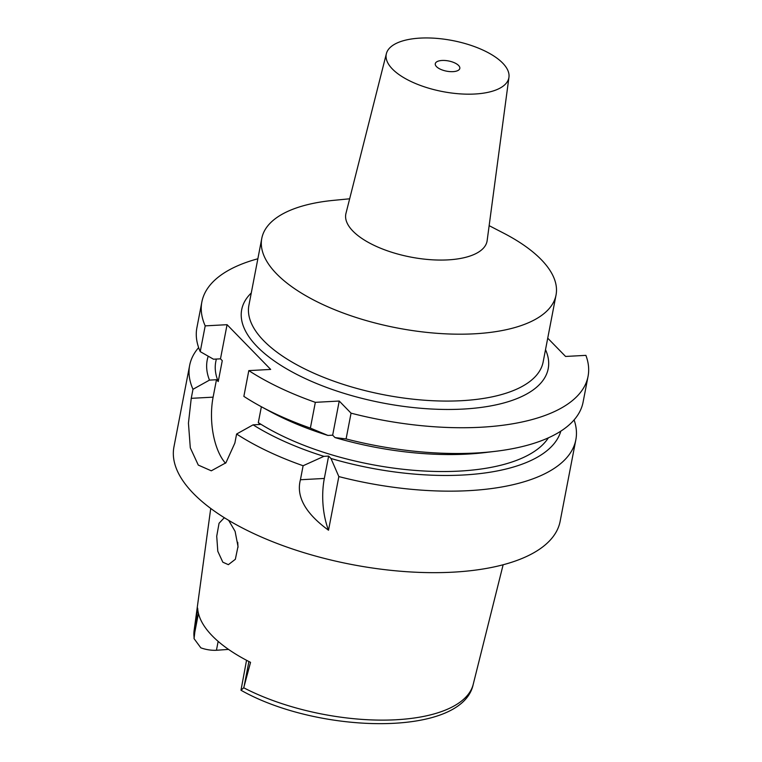 <?xml version="1.0" encoding="UTF-8"?>
<svg xmlns="http://www.w3.org/2000/svg" width="762" height="762" viewBox="0 0 762 762"><rect width="100%" height="100%" fill="white"/><g stroke="black" fill="none" stroke-linecap="round" stroke-linejoin="round"><path stroke-width="1.14" d="M246.545 660.283L240.983 690.239L243.726 687.781L250.546 662.349A143.675 59.807 10.9 0 1 197.644 608.095L194.053 638.642L200.825 647.824A17.983 7.487 10.9 0 0 216.437 650.272L228.543 649.405M224.914 518.074L224.018 518.008L219.056 523.265L216.722 536.2L217.799 551.278L222.837 562.204L228.371 564.661L235.344 559.298L238.011 546.449L235.106 531.371L228.676 520.36M225.514 463.229A49.94 23.317 86.9 0 1 213.112 397.154L216.465 379.733L209.474 380.114L192.986 389.287A196.644 81.858 -169.1 0 1 189.643 365.408L173.946 446.903A196.644 81.858 10.9 0 0 258.347 535.676A196.644 81.858 10.9 0 0 452.933 572.167A196.644 81.858 10.9 0 0 560.146 521.275L575.843 439.779A196.644 81.858 -169.1 0 1 468.62 490.661A196.644 81.858 -169.1 0 1 338.842 476.583L328.517 530.219A49.94 23.317 86.9 0 1 324.326 478.45L328.632 456.086L330.975 458.486L338.842 476.583M192.986 389.287L191.243 398.335L188.443 423.139L190.3 447.818L198.282 465.077L211.293 470.811L225.923 462.782L234.867 443.065L236.601 434.026A196.644 81.858 -169.1 0 0 303.114 465.744L300.428 479.746C296.008 496.481 305.372 513.312 328.517 530.219M189.643 365.408A196.644 81.858 -169.1 0 1 198.634 347.615M328.632 456.086L323.898 456.343A180.404 75.095 -169.1 0 1 253.098 424.844L260.09 424.463L258.308 422.643A171.679 71.466 10.9 0 0 459.334 471.097A171.679 71.466 10.9 0 0 548.373 437.836M560.822 431.149A180.404 75.095 -169.1 0 1 463.144 475.012A180.404 75.095 -169.1 0 1 330.975 458.486M303.114 465.744L323.898 456.343M236.601 434.026L253.098 424.844M216.465 379.733L218.237 381.552A171.679 71.466 10.9 0 1 215.779 361.75L216.294 359.054M209.474 380.114A180.404 75.095 -169.1 0 1 208.216 356.206M218.237 381.552L222.266 360.655L220.485 358.835L227.066 324.688L270.681 369.427L248.812 370.608A196.644 81.858 -169.1 0 0 315.335 402.336L310.372 428.101L327.927 435.435L332.661 435.178L335.004 437.578L346.091 438.931L351.053 413.166L339.233 401.041L315.335 402.336M258.308 422.643L261.376 406.737M227.066 324.688L205.197 325.869A196.644 81.858 -169.1 0 1 201.854 301.99A196.644 81.858 -169.1 0 1 257.851 258.775M547.726 338.157L565.575 356.454L585.892 355.359A196.644 81.858 -169.1 0 1 588.054 376.361A196.644 81.858 -169.1 0 1 480.832 427.244A196.644 81.858 -169.1 0 1 351.053 413.166M251.27 292.979A156.067 64.97 10.9 0 0 291.551 371.627A156.067 64.97 10.9 0 0 463.115 409.07A156.067 64.97 10.9 0 0 545.516 349.644M339.233 401.041L332.661 435.178M346.091 438.931A196.644 81.858 10.9 0 0 475.879 453.009A196.644 81.858 10.9 0 0 495.357 451.333A196.644 81.858 10.9 0 0 583.092 402.126L588.054 376.361M201.854 301.99L196.891 327.755A196.644 81.858 10.9 0 0 200.235 351.634L205.197 325.869M220.485 358.835L213.493 359.207L200.235 351.634M574.1 419.919A196.644 81.858 -169.1 0 1 575.843 439.779M248.812 370.608L243.859 396.373A196.644 81.858 10.9 0 0 260.071 406.032L269.196 411.004A180.404 75.095 10.9 0 0 327.927 435.435M335.004 437.578A180.404 75.095 10.9 0 0 467.163 454.104A180.404 75.095 10.9 0 0 485.042 452.571L495.357 451.333M260.071 406.032A196.644 81.858 10.9 0 0 310.372 428.101M261.785 238.382L248.907 305.267A149.828 62.37 10.9 0 0 313.211 372.904A149.828 62.37 10.9 0 0 461.458 400.698A149.828 62.37 10.9 0 0 543.154 361.931L556.031 295.046A149.828 62.37 -169.1 0 1 474.345 333.813A149.828 62.37 -169.1 0 1 326.088 306.019A149.828 62.37 -169.1 0 1 261.785 238.382A149.828 62.37 -169.1 0 1 333.451 200.368L349.653 198.796M489.147 225.657L503.606 233.134A149.828 62.37 -169.1 0 1 556.031 295.046M386.382 53.645L345.967 213.379A71.914 29.937 10.9 0 0 375.971 246.231A71.914 29.937 10.9 0 0 447.827 259.89A71.914 29.937 -169.1 0 0 487.156 240.563L508.949 77.248A62.427 25.984 -169.1 0 1 474.812 94.021A62.427 25.984 -169.1 0 1 412.433 82.163A62.427 25.984 -169.1 0 1 386.382 53.645A62.427 25.984 -169.1 0 1 420.281 38.1A62.427 25.984 -169.1 0 1 508.949 77.248M442.093 60.465A12.487 5.201 10.9 0 0 435.283 63.694A12.487 5.201 10.9 0 0 440.646 69.332A12.487 5.201 10.9 0 0 452.999 71.647A12.487 5.201 10.9 0 0 459.81 68.418A12.487 5.201 10.9 0 0 454.447 62.779A12.487 5.201 10.9 0 0 442.093 60.465M238.011 547.326L237.734 542.296M218.151 641.375L216.437 650.272M194.272 634.975L198.434 613.334M243.726 687.781A142.161 59.179 10.9 0 0 396.011 719.766A142.161 59.179 10.9 0 0 396.088 719.757A142.161 59.179 10.9 0 0 473.231 684.305C462.315 737.445 318.297 734.12 240.983 690.239M210.731 508.444L194.11 630.555A142.161 59.179 10.9 0 0 194.043 636.832M248.907 661.511L244.164 686.133M300.428 479.746L324.326 478.45M191.243 398.335L213.112 397.154M194.11 630.555L194.053 638.642M473.231 684.305L503.139 564.756"/></g></svg>
